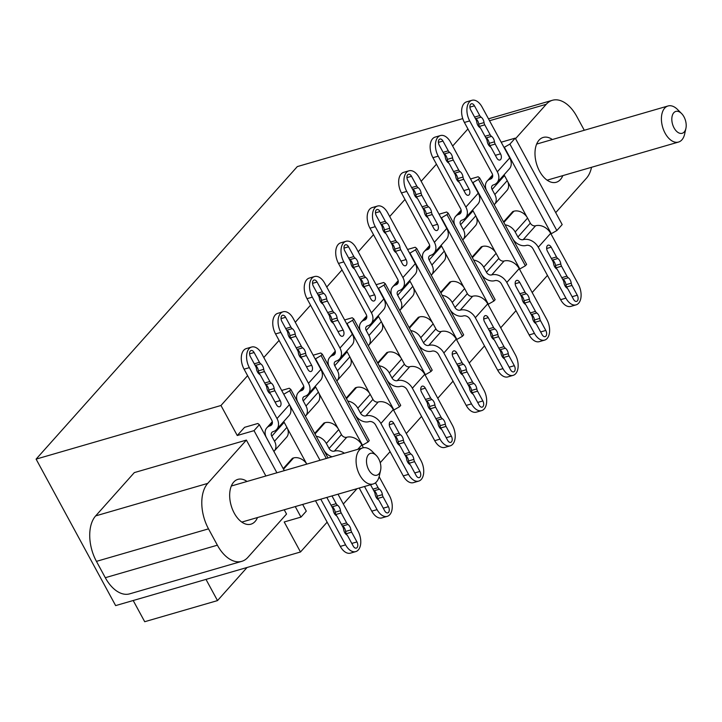 <?xml version="1.0" encoding="UTF-8"?>
<svg xmlns="http://www.w3.org/2000/svg" width="722" height="722" viewBox="0 0 722 722"><rect width="100%" height="100%" fill="white"/><g stroke="black" fill="none" stroke-linecap="round" stroke-linejoin="round"><path stroke-width="1.08" d="M247.601 375.666L220.968 405.493L237.258 435.51L244.577 427.325L257.808 423.489L259.36 424.68L284.306 470.645M302.662 504.443L306.299 511.14L300.966 517.105L284.206 521.97L300.496 551.987L327.138 522.159M237.258 435.51L254.027 430.655L259.36 424.68M320.026 460.284L283.701 394.176M306.552 463.677L287.473 428.534M254.027 430.655L276.905 472.793M295.262 506.591L300.966 517.105M281.679 390.449L289.287 388.237L290.831 389.438L328.032 457.956M326.317 458.461L289.594 390.828L284.08 394.068M290.831 389.438L289.594 390.828M504.028 147.45L509.912 144.093L515.246 138.128L562.185 224.578L556.852 230.544L550.967 233.901M470.527 178.966L478.135 176.755L479.679 177.955L526.618 264.405L525.381 265.795L519.488 269.144M439.048 214.208L446.656 212.006L448.209 213.198L495.148 299.657L493.902 301.038L488.018 304.395M407.578 249.46L415.186 247.249L416.729 248.449L463.668 334.9L462.432 336.29L456.539 339.638M376.099 284.703L383.707 282.501L385.259 283.692L432.198 370.151L430.953 371.532L425.068 374.889M344.629 319.954L352.237 317.743L353.78 318.943L400.719 405.394L399.483 406.784L393.589 410.132M313.149 355.197L320.758 352.995L322.31 354.186L369.249 440.646L368.003 442.026L362.119 445.384M205.996 579.396L217.502 600.596L144.707 621.714L133.2 600.514M300.496 551.987L115.637 605.605L36.1 459.12L297.311 166.592L462.757 118.607M515.246 138.128L501.185 142.207M509.912 144.093L556.852 230.544M504.398 147.342L551.346 233.793M507.792 181.809L526.879 216.952M479.679 177.955L478.442 179.345L525.381 265.795M478.442 179.345L472.928 182.585L519.867 269.035M476.321 217.051L495.4 252.195M493.902 301.038L446.963 214.587L441.449 217.836L488.397 304.287M444.842 252.303L463.93 287.446M448.209 213.198L446.963 214.587M462.432 336.29L415.493 249.839L409.979 253.079L456.918 339.53M413.372 287.546L432.451 322.689M416.729 248.449L415.493 249.839M430.953 371.532L384.014 285.082L378.499 288.331L425.448 374.781M381.902 322.797L400.981 357.941M385.259 283.692L384.014 285.082M399.483 406.784L352.544 320.333L347.029 323.573L393.968 410.024M350.423 358.04L369.502 393.183M353.78 318.943L352.544 320.333M368.003 442.026L321.064 355.576L315.55 358.825L362.498 445.275M338.031 428.435L318.953 393.291M322.31 354.186L321.064 355.576M217.502 600.596L247.068 567.483M95.665 515.896L207.728 483.388A34.16 20.171 73.8 0 0 208.505 528.856L217.367 545.191A34.16 20.171 73.8 0 0 241.753 561.346L129.689 593.845A34.16 20.171 -106.2 0 1 105.304 577.699L96.441 561.364A34.16 20.171 -106.2 0 1 95.665 515.896L134.319 472.603L246.392 440.095L265.877 475.988M207.728 483.388L246.392 440.095M241.753 561.346A34.16 20.171 73.8 0 0 247.89 557.357L286.544 514.055L284.224 509.786M257.501 517.539A23.339 13.781 -106.2 0 1 250.913 524.19A23.339 13.781 -106.2 0 1 231.175 505.617A23.339 13.781 -106.2 0 1 237.908 479.363A23.339 13.781 -106.2 0 1 247.032 481.457M555.705 212.647L586.426 178.244A34.16 20.171 73.8 0 0 591.526 167.296M584.288 130.267L576.779 116.441A34.16 20.171 73.8 0 0 552.393 100.286A34.16 20.171 73.8 0 0 546.265 104.275L515.544 138.678M562.826 175.617A23.339 13.781 -106.2 0 1 556.238 182.269A23.339 13.781 -106.2 0 1 536.5 163.695A23.339 13.781 -106.2 0 1 543.233 137.433A23.339 13.781 -106.2 0 1 552.366 139.526M334.557 513.847L335.333 512.972M343.338 504.01L357.038 488.668M380.223 462.703L390.088 451.665M397.506 443.353L398.282 442.478M406.287 433.516L421.558 416.413M428.985 408.101L429.761 407.235M437.767 398.273L453.037 381.171M460.455 372.859L461.232 371.983M469.237 363.022L484.507 345.919M491.935 337.607L492.711 336.741M500.716 327.779L515.986 310.677M523.405 302.365L524.181 301.489M532.186 292.527L547.457 275.425M554.884 267.113L555.66 266.247M476.529 119.292L476.069 119.816M467.919 128.94L452.649 146.043M445.059 154.544L444.599 155.059M436.449 164.183L421.179 181.285M413.58 189.787L413.119 190.31M404.97 199.434L389.7 216.537M382.109 225.038L381.649 225.553M373.5 234.677L358.229 251.779M350.63 260.281L350.17 260.804M342.02 269.929L326.75 287.031M319.16 295.533L318.7 296.047M310.55 305.171L295.28 322.274M287.681 330.775L287.221 331.299M279.071 340.423L263.801 357.525M256.211 366.027L255.75 366.541M36.1 459.12L220.968 405.493M472.062 257.14L481.294 246.798M503.541 221.898L512.773 211.555L513.883 211.221A11.101 8.402 -138.2 0 1 527.574 218.089L515.183 231.97L517.918 237.015A4.269 3.231 -138.2 0 0 523.188 239.65L535.58 225.778A4.269 3.231 41.8 0 1 530.309 223.134L527.574 218.089M346.163 398.129L355.395 387.786L356.515 387.452A11.101 8.402 -138.2 0 1 370.196 394.329L357.805 408.201L360.549 413.246A4.269 3.231 -138.2 0 0 365.81 415.89L378.202 402.01A4.269 3.231 41.8 0 1 372.94 399.365L370.196 394.329M377.642 362.886L386.875 352.544L387.985 352.21A11.101 8.402 -138.2 0 1 401.676 359.078L389.284 372.958L392.019 378.003A4.269 3.231 -138.2 0 0 397.29 380.638L409.681 366.767A4.269 3.231 41.8 0 1 404.41 364.123L401.676 359.078M409.112 327.635L418.345 317.292M440.591 292.392L449.824 282.049M314.693 433.38L323.925 423.038L325.035 422.704A11.101 8.402 -138.2 0 1 338.726 429.572L326.335 443.452L329.07 448.497A4.269 3.231 -138.2 0 0 334.34 451.133L346.731 437.261A4.269 3.231 41.8 0 1 341.461 434.617L338.726 429.572M283.214 468.623L292.446 458.28L293.565 457.947A11.101 8.402 -138.2 0 1 306.832 464.111M473.668 260.1A11.101 8.402 41.8 0 1 483.704 267.212L486.447 272.257A4.269 3.231 -138.2 0 0 491.709 274.901L504.1 261.021A4.269 3.231 41.8 0 1 498.839 258.377L496.095 253.341A11.101 8.402 -138.2 0 0 482.413 246.464L481.285 246.816M442.189 295.343A11.101 8.402 41.8 0 1 452.234 302.464L454.968 307.509A4.269 3.231 -138.2 0 0 460.239 310.144L472.63 296.273A4.269 3.231 41.8 0 1 467.36 293.628L464.625 288.583A11.101 8.402 -138.2 0 0 450.934 281.715L449.806 282.058M410.719 330.595A11.101 8.402 41.8 0 1 420.755 337.706L423.498 342.751A4.269 3.231 -138.2 0 0 428.76 345.396L441.151 331.515A4.269 3.231 41.8 0 1 435.889 328.871L433.146 323.835A11.101 8.402 -138.2 0 0 419.464 316.958L418.336 317.31M276.652 429.455L289.044 415.583A12.238 9.26 41.8 0 0 289.405 404.672L261.761 353.762A14.232 8.402 73.8 0 0 251.599 347.038A14.232 8.402 73.8 0 0 249.045 348.699A14.232 8.402 73.8 0 0 249.37 367.642L277.013 418.552A12.238 9.26 -138.2 0 1 276.652 429.455A12.238 9.26 -138.2 0 1 273.133 431.63A4.269 3.231 -138.2 0 0 271.905 432.388A4.269 3.231 -138.2 0 0 271.779 436.187L274.522 441.232A11.101 8.402 41.8 0 1 274.198 451.124A11.101 8.402 41.8 0 1 273.891 451.449M274.198 451.124L286.589 437.243A11.101 8.402 -138.2 0 0 286.914 427.361L284.17 422.316A4.269 3.231 41.8 0 1 283.809 421.449M269.487 443.344A4.269 3.231 -138.2 0 0 269.225 442.767L266.49 437.731A11.101 8.402 41.8 0 1 266.806 427.839A11.101 8.402 41.8 0 1 270.001 425.863L272.338 423.254M308.132 394.212L320.523 380.332A12.238 9.26 41.8 0 0 320.875 369.429L293.24 318.519A14.232 8.402 73.8 0 0 283.078 311.787A14.232 8.402 73.8 0 0 280.524 313.447A14.232 8.402 73.8 0 0 280.849 332.391L308.484 383.301A12.238 9.26 -138.2 0 1 308.132 394.212A12.238 9.26 -138.2 0 1 304.612 396.378A4.269 3.231 -138.2 0 0 303.375 397.145A4.269 3.231 -138.2 0 0 303.258 400.945L305.993 405.99A11.101 8.402 41.8 0 1 305.668 415.881A11.101 8.402 41.8 0 1 305.361 416.197M305.668 415.881L318.059 402.001A11.101 8.402 -138.2 0 0 318.384 392.109L315.649 387.064A4.269 3.231 41.8 0 1 315.279 386.198M300.966 408.101A4.269 3.231 -138.2 0 0 300.695 407.524L297.96 402.479A11.101 8.402 41.8 0 1 298.285 392.587A11.101 8.402 41.8 0 1 301.48 390.62L303.818 388.003M339.602 358.96L351.993 345.089A12.238 9.26 41.8 0 0 352.354 334.178L324.71 283.268A14.232 8.402 73.8 0 0 314.548 276.544A14.232 8.402 73.8 0 0 311.994 278.205A14.232 8.402 73.8 0 0 312.319 297.148L339.963 348.058A12.238 9.26 -138.2 0 1 339.602 358.96A12.238 9.26 -138.2 0 1 336.082 361.135A4.269 3.231 -138.2 0 0 334.855 361.893A4.269 3.231 -138.2 0 0 334.728 365.693L337.472 370.738A11.101 8.402 41.8 0 1 337.147 380.629A11.101 8.402 41.8 0 1 336.84 380.954M337.147 380.629L349.538 366.749A11.101 8.402 -138.2 0 0 349.863 356.867L347.12 351.822A4.269 3.231 41.8 0 1 346.759 350.955M332.436 372.85A4.269 3.231 -138.2 0 0 332.174 372.272L329.44 367.236A11.101 8.402 41.8 0 1 329.755 357.345A11.101 8.402 41.8 0 1 332.95 355.368L335.288 352.76M371.081 323.718L383.472 309.837A12.238 9.26 41.8 0 0 383.824 298.935L356.19 248.025A14.232 8.402 73.8 0 0 346.028 241.292A14.232 8.402 73.8 0 0 343.473 242.953A14.232 8.402 73.8 0 0 343.798 261.896L371.433 312.807A12.238 9.26 -138.2 0 1 371.081 323.718A12.238 9.26 -138.2 0 1 367.561 325.893A4.269 3.231 -138.2 0 0 366.325 326.651A4.269 3.231 -138.2 0 0 366.207 330.45L368.942 335.495A11.101 8.402 41.8 0 1 368.617 345.387A11.101 8.402 41.8 0 1 368.31 345.703M368.617 345.387L381.008 331.506A11.101 8.402 -138.2 0 0 381.333 321.615L378.599 316.57A4.269 3.231 41.8 0 1 378.229 315.704M363.915 337.607A4.269 3.231 -138.2 0 0 363.644 337.03L360.91 331.985A11.101 8.402 41.8 0 1 361.235 322.093A11.101 8.402 41.8 0 1 364.43 320.126L366.767 317.509M395.385 302.356A4.269 3.231 -138.2 0 0 395.124 301.778L392.389 296.742A11.101 8.402 41.8 0 1 392.705 286.851A11.101 8.402 41.8 0 1 395.9 284.874L398.237 282.266M402.551 288.466L414.942 274.595A12.238 9.26 41.8 0 0 415.303 263.683L387.66 212.773A14.232 8.402 73.8 0 0 377.498 206.05A14.232 8.402 73.8 0 0 374.944 207.71A14.232 8.402 73.8 0 0 375.269 226.654L402.912 277.564A12.238 9.26 -138.2 0 1 402.551 288.466A12.238 9.26 -138.2 0 1 399.031 290.641A4.269 3.231 -138.2 0 0 397.804 291.399A4.269 3.231 -138.2 0 0 397.678 295.199L400.421 300.244A11.101 8.402 41.8 0 1 400.096 310.135L412.488 296.255A11.101 8.402 -138.2 0 0 412.813 286.372L410.069 281.327A4.269 3.231 41.8 0 1 409.708 280.461M434.03 253.223L446.422 239.343A12.238 9.26 41.8 0 0 446.774 228.441L419.139 177.531A14.232 8.402 73.8 0 0 408.977 170.798A14.232 8.402 73.8 0 0 406.423 172.459A14.232 8.402 73.8 0 0 406.748 191.402L434.382 242.312A12.238 9.26 -138.2 0 1 434.03 253.223A12.238 9.26 -138.2 0 1 430.511 255.398A4.269 3.231 -138.2 0 0 429.274 256.157A4.269 3.231 -138.2 0 0 429.157 259.956L431.891 265.001A11.101 8.402 41.8 0 1 431.566 274.892A11.101 8.402 41.8 0 1 431.26 275.208M431.566 274.892L443.958 261.012A11.101 8.402 -138.2 0 0 444.283 251.121L441.548 246.076A4.269 3.231 41.8 0 1 441.178 245.209M426.864 267.113A4.269 3.231 -138.2 0 0 426.594 266.535L423.859 261.49A11.101 8.402 41.8 0 1 424.184 251.599A11.101 8.402 41.8 0 1 427.379 249.632L429.716 247.014M458.335 231.861A4.269 3.231 -138.2 0 0 458.073 231.284L455.338 226.248A11.101 8.402 41.8 0 1 455.654 216.356A11.101 8.402 41.8 0 1 458.849 214.38L461.187 211.772M465.5 217.972L477.892 204.1A12.238 9.26 41.8 0 0 478.253 193.189L450.609 142.279A14.232 8.402 73.8 0 0 440.447 135.555A14.232 8.402 73.8 0 0 437.893 137.216A14.232 8.402 73.8 0 0 438.218 156.16L465.861 207.07A12.238 9.26 -138.2 0 1 465.5 217.972A12.238 9.26 -138.2 0 1 461.981 220.147A4.269 3.231 -138.2 0 0 460.753 220.905A4.269 3.231 -138.2 0 0 460.627 224.704L463.371 229.749A11.101 8.402 41.8 0 1 463.046 239.641A11.101 8.402 41.8 0 1 462.739 239.966M463.046 239.641L475.437 225.76A11.101 8.402 -138.2 0 0 475.762 215.878L473.018 210.833A4.269 3.231 41.8 0 1 472.657 209.967M496.98 182.729L509.371 168.849A12.238 9.26 41.8 0 0 509.723 157.947L482.088 107.036A14.232 8.402 73.8 0 0 471.926 100.304A14.232 8.402 73.8 0 0 469.372 101.964A14.232 8.402 73.8 0 0 469.697 120.908L497.332 171.818A12.238 9.26 -138.2 0 1 496.98 182.729A12.238 9.26 -138.2 0 1 493.46 184.904A4.269 3.231 -138.2 0 0 492.223 185.662A4.269 3.231 -138.2 0 0 492.106 189.462L494.841 194.507A11.101 8.402 41.8 0 1 494.516 204.398L506.907 190.518A11.101 8.402 -138.2 0 0 507.232 180.626L504.498 175.581A4.269 3.231 41.8 0 1 504.127 174.715M489.814 196.619A4.269 3.231 -138.2 0 0 489.543 196.041L486.808 190.996A11.101 8.402 41.8 0 1 487.133 181.105A11.101 8.402 41.8 0 1 490.328 179.137L492.666 176.52M523.188 239.65A12.238 9.26 -138.2 0 1 538.278 247.231L565.922 298.141A14.232 8.402 73.8 0 0 576.084 304.865L570.786 306.408A14.232 8.402 -106.2 0 1 560.624 299.675L532.98 248.765A5.406 4.097 41.8 0 0 526.311 245.417A11.101 8.402 41.8 0 1 512.629 238.549L509.885 233.504A4.269 3.231 -138.2 0 0 509.542 232.953M505.138 224.849A11.101 8.402 41.8 0 1 515.183 231.97M491.709 274.901A12.238 9.26 -138.2 0 1 506.799 282.473L534.442 333.383A14.232 8.402 73.8 0 0 544.605 340.116L539.307 341.65A14.232 8.402 -106.2 0 1 529.154 334.918L501.51 284.008A5.406 4.097 41.8 0 0 494.841 280.659A11.101 8.402 41.8 0 1 481.15 273.791L478.415 268.746A4.269 3.231 -138.2 0 0 478.063 268.196M460.239 310.144A12.238 9.26 -138.2 0 1 475.329 317.725L502.972 368.635A14.232 8.402 73.8 0 0 513.134 375.359L507.837 376.902A14.232 8.402 -106.2 0 1 497.675 370.169L470.031 319.259A5.406 4.097 41.8 0 0 463.362 315.911A11.101 8.402 41.8 0 1 449.68 309.043L446.936 303.998A4.269 3.231 -138.2 0 0 446.593 303.448M428.76 345.396A12.238 9.26 -138.2 0 1 443.849 352.968L471.493 403.878A14.232 8.402 73.8 0 0 481.655 410.61L476.358 412.145A14.232 8.402 -106.2 0 1 466.204 405.412L438.561 354.502A5.406 4.097 41.8 0 0 431.891 351.154A11.101 8.402 41.8 0 1 418.2 344.286L415.466 339.241A4.269 3.231 -138.2 0 0 415.114 338.69M397.29 380.638A12.238 9.26 -138.2 0 1 412.379 388.219L440.023 439.129A14.232 8.402 73.8 0 0 450.185 445.853L444.887 447.396A14.232 8.402 -106.2 0 1 434.725 440.664L407.082 389.754A5.406 4.097 41.8 0 0 400.412 386.405A11.101 8.402 41.8 0 1 386.73 379.537L383.987 374.492A4.269 3.231 -138.2 0 0 383.644 373.942M379.24 365.837A11.101 8.402 41.8 0 1 389.284 372.958M347.769 401.089A11.101 8.402 41.8 0 1 357.805 408.201M365.81 415.89A12.238 9.26 -138.2 0 1 380.9 423.462L408.544 474.372A14.232 8.402 73.8 0 0 418.706 481.105L413.408 482.639A14.232 8.402 -106.2 0 1 403.255 475.906L375.611 424.996A5.406 4.097 41.8 0 0 368.942 421.648A11.101 8.402 41.8 0 1 355.251 414.78L352.517 409.735A4.269 3.231 -138.2 0 0 352.165 409.184M332.084 456.782A11.101 8.402 41.8 0 1 323.781 450.032L321.037 444.987A4.269 3.231 -138.2 0 0 320.694 444.436M316.29 436.332A11.101 8.402 41.8 0 1 326.335 443.452M685.9 128.435L684.646 134.048A18.79 11.092 -106.2 0 1 678.509 142.063A18.79 11.092 -106.2 0 1 662.625 127.108A18.79 11.092 -106.2 0 1 668.04 105.972A18.79 11.092 -106.2 0 1 677.507 109.464L681.577 113.534A11.39 6.724 73.8 0 0 672.227 115.836A11.39 6.724 73.8 0 0 676.767 131.485A11.39 6.724 73.8 0 0 685.9 128.435A11.39 6.724 73.8 0 0 683.969 116.802A11.39 6.724 73.8 0 0 681.577 113.534M380.575 470.356L379.312 475.978A18.79 11.092 -106.2 0 1 373.184 483.984A18.79 11.092 -106.2 0 1 357.291 469.029A18.79 11.092 -106.2 0 1 362.715 447.902A18.79 11.092 -106.2 0 1 372.182 451.385L376.252 455.456A11.39 6.724 73.8 0 0 366.902 457.766A11.39 6.724 73.8 0 0 371.442 473.406A11.39 6.724 73.8 0 0 380.575 470.356A11.39 6.724 73.8 0 0 378.644 458.732A11.39 6.724 73.8 0 0 376.252 455.456M249.37 367.642L244.072 369.177L271.716 420.087A5.406 4.097 41.8 0 1 271.562 424.906A5.406 4.097 41.8 0 1 270.001 425.863M280.849 332.391L275.551 333.934L303.195 384.844A5.406 4.097 41.8 0 1 303.032 389.654A5.406 4.097 41.8 0 1 301.48 390.62M312.319 297.148L307.021 298.682L334.665 349.592A5.406 4.097 41.8 0 1 334.512 354.412A5.406 4.097 41.8 0 1 332.95 355.368M343.798 261.896L338.501 263.44L366.144 314.35A5.406 4.097 41.8 0 1 365.982 319.16A5.406 4.097 41.8 0 1 364.43 320.126M375.269 226.654L369.971 228.188L397.614 279.098A5.406 4.097 41.8 0 1 397.461 283.917A5.406 4.097 41.8 0 1 395.9 284.874M406.748 191.402L401.45 192.945L429.094 243.855A5.406 4.097 41.8 0 1 428.931 248.666A5.406 4.097 41.8 0 1 427.379 249.632M438.218 156.16L432.92 157.694L460.564 208.604A5.406 4.097 41.8 0 1 460.41 213.423A5.406 4.097 41.8 0 1 458.849 214.38M469.697 120.908L464.399 122.451L492.043 173.361A5.406 4.097 41.8 0 1 491.881 178.172A5.406 4.097 41.8 0 1 490.328 179.137M535.58 225.778A12.238 9.26 41.8 0 1 550.669 233.35L578.313 284.26A14.232 8.402 73.8 0 1 578.638 303.204A14.232 8.402 73.8 0 1 576.084 304.865M504.1 261.021A12.238 9.26 41.8 0 1 519.19 268.602L546.834 319.512A14.232 8.402 73.8 0 1 547.159 338.456A14.232 8.402 73.8 0 1 544.605 340.116M472.63 296.273A12.238 9.26 41.8 0 1 487.72 303.845L515.364 354.755A14.232 8.402 73.8 0 1 515.688 373.698A14.232 8.402 73.8 0 1 513.134 375.359M441.151 331.515A12.238 9.26 41.8 0 1 456.241 339.096L483.884 390.006A14.232 8.402 73.8 0 1 484.209 408.95A14.232 8.402 73.8 0 1 481.655 410.61M409.681 366.767A12.238 9.26 41.8 0 1 424.771 374.339L452.414 425.249A14.232 8.402 73.8 0 1 452.739 444.192A14.232 8.402 73.8 0 1 450.185 445.853M378.202 402.01A12.238 9.26 41.8 0 1 393.291 409.591L420.935 460.501A14.232 8.402 73.8 0 1 421.26 479.444A14.232 8.402 73.8 0 1 418.706 481.105M346.731 437.261A12.238 9.26 41.8 0 1 361.821 444.833L363.401 447.739M344.394 453.217A12.238 9.26 -138.2 0 0 334.34 451.133M364.52 486.502L377.074 509.624A14.232 8.402 73.8 0 0 387.236 516.347A14.232 8.402 73.8 0 0 389.79 514.687A14.232 8.402 73.8 0 0 389.465 495.743L379.131 476.71M387.236 516.347L381.938 517.891A14.232 8.402 -106.2 0 1 371.776 511.158L359.222 488.036M320.794 499.182L345.594 544.866A14.232 8.402 73.8 0 0 355.756 551.599A14.232 8.402 73.8 0 0 358.311 549.938A14.232 8.402 73.8 0 0 357.986 530.995L338.004 494.191M355.756 551.599L350.468 553.133A14.232 8.402 -106.2 0 1 340.306 546.401L315.496 500.716M280.199 400.566A4.269 2.518 -106.2 0 1 279.531 406.748A4.269 2.518 -106.2 0 1 276.481 404.726L271.174 394.952A3.989 2.356 73.8 0 0 269.829 393.382A5.695 3.366 -106.2 0 1 266.869 387.94A3.989 2.356 73.8 0 0 266.147 385.683L260.741 375.738A3.989 2.356 73.8 0 0 259.397 374.177A5.695 3.366 -106.2 0 1 256.445 368.725A3.989 2.356 73.8 0 0 255.714 366.478L250.408 356.695A4.269 2.518 -106.2 0 1 251.075 350.513A4.269 2.518 -106.2 0 1 254.117 352.535L259.433 362.309A3.989 2.356 73.8 0 0 260.768 363.879A5.695 3.366 -106.2 0 1 263.729 369.33A3.989 2.356 73.8 0 0 264.46 371.577L269.857 381.523A3.989 2.356 73.8 0 0 271.201 383.084A5.695 3.366 -106.2 0 1 274.161 388.535A3.989 2.356 73.8 0 0 274.892 390.792L280.199 400.566L275.037 402.064M244.072 369.177A14.232 8.402 -106.2 0 1 243.756 350.233A14.232 8.402 -106.2 0 1 246.31 348.573L251.599 347.038M260.055 374.754L259.162 373.112A3.989 2.356 -106.2 0 1 258.431 370.864A5.695 3.366 73.8 0 0 255.48 365.413A3.989 2.356 -106.2 0 1 254.821 364.836M270.488 393.968L269.595 392.326A3.989 2.356 -106.2 0 1 268.864 390.07A5.695 3.366 73.8 0 0 265.904 384.627A3.989 2.356 -106.2 0 1 265.254 384.041M311.669 365.314A4.269 2.518 -106.2 0 1 311.002 371.496A4.269 2.518 -106.2 0 1 307.951 369.483L302.644 359.7A3.989 2.356 73.8 0 0 301.309 358.139A5.695 3.366 -106.2 0 1 298.348 352.688A3.989 2.356 73.8 0 0 297.617 350.441L292.22 340.495A3.989 2.356 73.8 0 0 290.876 338.925A5.695 3.366 -106.2 0 1 287.916 333.474A3.989 2.356 73.8 0 0 287.185 331.227L281.878 321.452A4.269 2.518 -106.2 0 1 282.546 315.27A4.269 2.518 -106.2 0 1 285.596 317.292L290.903 327.066A3.989 2.356 73.8 0 0 292.248 328.627A5.695 3.366 -106.2 0 1 295.208 334.078A3.989 2.356 73.8 0 0 295.93 336.326L301.336 346.28A3.989 2.356 73.8 0 0 302.68 347.842A5.695 3.366 -106.2 0 1 305.632 353.293A3.989 2.356 73.8 0 0 306.363 355.54L311.669 365.314L306.507 366.812M275.551 333.934A14.232 8.402 -106.2 0 1 275.226 314.982A14.232 8.402 -106.2 0 1 277.78 313.321L283.078 311.787M291.535 339.511L290.641 337.86A3.989 2.356 -106.2 0 1 289.91 335.613A5.695 3.366 73.8 0 0 286.95 330.162A3.989 2.356 -106.2 0 1 286.291 329.584M301.958 358.717L301.074 357.074A3.989 2.356 -106.2 0 1 300.343 354.827A5.695 3.366 73.8 0 0 297.383 349.376A3.989 2.356 -106.2 0 1 296.724 348.798M343.149 330.071A4.269 2.518 -106.2 0 1 342.481 336.253A4.269 2.518 -106.2 0 1 339.43 334.232L334.124 324.458A3.989 2.356 73.8 0 0 332.779 322.887A5.695 3.366 -106.2 0 1 329.819 317.445A3.989 2.356 73.8 0 0 329.088 315.189L323.691 305.244A3.989 2.356 73.8 0 0 322.346 303.682A5.695 3.366 -106.2 0 1 319.395 298.231A3.989 2.356 73.8 0 0 318.664 295.984L313.357 286.201A4.269 2.518 -106.2 0 1 314.025 280.019A4.269 2.518 -106.2 0 1 317.066 282.04L322.382 291.814A3.989 2.356 73.8 0 0 323.718 293.385A5.695 3.366 -106.2 0 1 326.678 298.836A3.989 2.356 73.8 0 0 327.409 301.083L332.806 311.029A3.989 2.356 73.8 0 0 334.151 312.59A5.695 3.366 -106.2 0 1 337.111 318.041A3.989 2.356 73.8 0 0 337.842 320.297L343.149 330.071L337.986 331.569M307.021 298.682A14.232 8.402 -106.2 0 1 306.706 279.739A14.232 8.402 -106.2 0 1 309.26 278.078L314.548 276.544M323.005 304.26L322.111 302.617A3.989 2.356 -106.2 0 1 321.38 300.37A5.695 3.366 73.8 0 0 318.429 294.919A3.989 2.356 -106.2 0 1 317.77 294.341M333.438 323.474L332.544 321.832A3.989 2.356 -106.2 0 1 331.813 319.575A5.695 3.366 73.8 0 0 328.853 314.133A3.989 2.356 -106.2 0 1 328.203 313.547M374.619 294.82A4.269 2.518 -106.2 0 1 373.951 301.002A4.269 2.518 -106.2 0 1 370.9 298.989L365.594 289.206A3.989 2.356 73.8 0 0 364.258 287.645A5.695 3.366 -106.2 0 1 361.298 282.194A3.989 2.356 73.8 0 0 360.567 279.946L355.17 270.001A3.989 2.356 73.8 0 0 353.825 268.431A5.695 3.366 -106.2 0 1 350.865 262.979A3.989 2.356 73.8 0 0 350.134 260.732L344.827 250.958A4.269 2.518 -106.2 0 1 345.495 244.776A4.269 2.518 -106.2 0 1 348.546 246.798L353.852 256.572A3.989 2.356 73.8 0 0 355.197 258.133A5.695 3.366 -106.2 0 1 358.157 263.584A3.989 2.356 73.8 0 0 358.879 265.831L364.285 275.786A3.989 2.356 73.8 0 0 365.63 277.347A5.695 3.366 -106.2 0 1 368.581 282.798A3.989 2.356 73.8 0 0 369.312 285.046L374.619 294.82L369.456 296.318M338.501 263.44A14.232 8.402 -106.2 0 1 338.176 244.487A14.232 8.402 -106.2 0 1 340.73 242.827L346.028 241.292M354.484 269.017L353.59 267.366A3.989 2.356 -106.2 0 1 352.859 265.118A5.695 3.366 73.8 0 0 349.899 259.667A3.989 2.356 -106.2 0 1 349.24 259.09M364.908 288.222L364.023 286.58A3.989 2.356 -106.2 0 1 363.292 284.333A5.695 3.366 73.8 0 0 360.332 278.882A3.989 2.356 -106.2 0 1 359.673 278.304M369.971 228.188A14.232 8.402 -106.2 0 1 369.655 209.245A14.232 8.402 -106.2 0 1 372.209 207.584L377.498 206.05M385.954 233.766L385.061 232.123A3.989 2.356 -106.2 0 1 384.33 229.876A5.695 3.366 73.8 0 0 381.378 224.425A3.989 2.356 -106.2 0 1 380.72 223.847M396.387 252.98L395.494 251.337A3.989 2.356 -106.2 0 1 394.763 249.081A5.695 3.366 73.8 0 0 391.802 243.639A3.989 2.356 -106.2 0 1 391.153 243.052M406.098 259.577A4.269 2.518 -106.2 0 1 405.43 265.759A4.269 2.518 -106.2 0 1 402.38 263.738L397.073 253.963A3.989 2.356 73.8 0 0 395.728 252.393A5.695 3.366 -106.2 0 1 392.768 246.951A3.989 2.356 73.8 0 0 392.037 244.695L386.64 234.749A3.989 2.356 73.8 0 0 385.295 233.188A5.695 3.366 -106.2 0 1 382.344 227.737A3.989 2.356 73.8 0 0 381.613 225.49L376.297 215.707A4.269 2.518 -106.2 0 1 376.974 209.524A4.269 2.518 -106.2 0 1 380.016 211.546L385.331 221.32A3.989 2.356 73.8 0 0 386.667 222.89A5.695 3.366 -106.2 0 1 389.627 228.342A3.989 2.356 73.8 0 0 390.358 230.589L395.755 240.534A3.989 2.356 73.8 0 0 397.1 242.096A5.695 3.366 -106.2 0 1 400.06 247.547A3.989 2.356 73.8 0 0 400.791 249.803L406.098 259.577L400.936 261.075M437.568 224.325A4.269 2.518 -106.2 0 1 436.9 230.508A4.269 2.518 -106.2 0 1 433.85 228.495L428.543 218.712A3.989 2.356 73.8 0 0 427.207 217.151A5.695 3.366 -106.2 0 1 424.247 211.699A3.989 2.356 73.8 0 0 423.516 209.452L418.11 199.507A3.989 2.356 73.8 0 0 416.774 197.936A5.695 3.366 -106.2 0 1 413.814 192.485A3.989 2.356 73.8 0 0 413.083 190.238L407.777 180.464A4.269 2.518 -106.2 0 1 408.444 174.282A4.269 2.518 -106.2 0 1 411.495 176.303L416.802 186.077A3.989 2.356 73.8 0 0 418.146 187.639A5.695 3.366 -106.2 0 1 421.106 193.09A3.989 2.356 73.8 0 0 421.828 195.337L427.234 205.292A3.989 2.356 73.8 0 0 428.579 206.853A5.695 3.366 -106.2 0 1 431.53 212.304A3.989 2.356 73.8 0 0 432.261 214.551L437.568 224.325L432.406 225.824M401.45 192.945A14.232 8.402 -106.2 0 1 401.125 173.993A14.232 8.402 -106.2 0 1 403.679 172.332L408.977 170.798M417.433 198.523L416.54 196.871A3.989 2.356 -106.2 0 1 415.809 194.624A5.695 3.366 73.8 0 0 412.849 189.173A3.989 2.356 -106.2 0 1 412.19 188.595M427.857 217.728L426.973 216.086A3.989 2.356 -106.2 0 1 426.242 213.838A5.695 3.366 73.8 0 0 423.282 208.387A3.989 2.356 -106.2 0 1 422.623 207.81M469.047 189.083A4.269 2.518 -106.2 0 1 468.379 195.265A4.269 2.518 -106.2 0 1 465.329 193.243L460.022 183.469A3.989 2.356 73.8 0 0 458.678 181.899A5.695 3.366 -106.2 0 1 455.717 176.457A3.989 2.356 73.8 0 0 454.986 174.201L449.589 164.255A3.989 2.356 73.8 0 0 448.245 162.694A5.695 3.366 -106.2 0 1 445.284 157.243A3.989 2.356 73.8 0 0 444.562 154.995L439.247 145.212A4.269 2.518 -106.2 0 1 439.924 139.03A4.269 2.518 -106.2 0 1 442.965 141.052L448.281 150.826A3.989 2.356 73.8 0 0 449.616 152.396A5.695 3.366 -106.2 0 1 452.577 157.847A3.989 2.356 73.8 0 0 453.308 160.094L458.705 170.04A3.989 2.356 73.8 0 0 460.049 171.601A5.695 3.366 -106.2 0 1 463.01 177.052A3.989 2.356 73.8 0 0 463.741 179.309L469.047 189.083L463.885 190.581M432.92 157.694A14.232 8.402 -106.2 0 1 432.604 138.75A14.232 8.402 -106.2 0 1 435.158 137.09L440.447 135.555M448.903 163.271L448.01 161.629A3.989 2.356 -106.2 0 1 447.279 159.381A5.695 3.366 73.8 0 0 444.328 153.93A3.989 2.356 -106.2 0 1 443.669 153.353M459.336 182.485L458.443 180.843A3.989 2.356 -106.2 0 1 457.712 178.587A5.695 3.366 73.8 0 0 454.752 173.145A3.989 2.356 -106.2 0 1 454.102 172.558M464.399 122.451A14.232 8.402 -106.2 0 1 464.075 103.499A14.232 8.402 -106.2 0 1 466.629 101.838L471.926 100.304M480.383 128.029L479.489 126.386A3.989 2.356 -106.2 0 1 478.758 124.13A5.695 3.366 73.8 0 0 475.798 118.679A3.989 2.356 -106.2 0 1 475.139 118.101M490.807 147.234L489.922 145.591A3.989 2.356 -106.2 0 1 489.191 143.344A5.695 3.366 73.8 0 0 486.231 137.893A3.989 2.356 -106.2 0 1 485.572 137.315M500.517 153.831A4.269 2.518 -106.2 0 1 499.85 160.013A4.269 2.518 -106.2 0 1 496.799 158.001L491.492 148.218A3.989 2.356 73.8 0 0 490.157 146.656A5.695 3.366 -106.2 0 1 487.197 141.205A3.989 2.356 73.8 0 0 486.466 138.958L481.06 129.012A3.989 2.356 73.8 0 0 479.724 127.442A5.695 3.366 -106.2 0 1 476.764 121.991A3.989 2.356 73.8 0 0 476.033 119.744L470.726 109.97A4.269 2.518 -106.2 0 1 471.394 103.787A4.269 2.518 -106.2 0 1 474.444 105.809L479.751 115.583A3.989 2.356 73.8 0 0 481.096 117.145A5.695 3.366 -106.2 0 1 484.056 122.596A3.989 2.356 73.8 0 0 484.778 124.843L490.184 134.797A3.989 2.356 73.8 0 0 491.529 136.359A5.695 3.366 -106.2 0 1 494.48 141.81A3.989 2.356 73.8 0 0 495.211 144.057L500.517 153.831L495.355 155.329M547.484 251.337A4.269 2.518 -106.2 0 1 548.151 245.155A4.269 2.518 -106.2 0 1 551.202 247.177L556.509 256.951A3.989 2.356 73.8 0 0 557.853 258.512A5.695 3.366 -106.2 0 1 560.813 263.963A3.989 2.356 73.8 0 0 561.536 266.219L566.941 276.165A3.989 2.356 73.8 0 0 568.286 277.726A5.695 3.366 -106.2 0 1 571.237 283.177A3.989 2.356 73.8 0 0 571.968 285.425L577.275 295.208A4.269 2.518 -106.2 0 1 576.607 301.39A4.269 2.518 -106.2 0 1 573.557 299.368L568.25 289.594A3.989 2.356 73.8 0 0 566.914 288.024A5.695 3.366 -106.2 0 1 563.954 282.573A3.989 2.356 73.8 0 0 563.223 280.326L557.817 270.38A3.989 2.356 73.8 0 0 556.481 268.819A5.695 3.366 -106.2 0 1 553.521 263.368A3.989 2.356 73.8 0 0 552.79 261.111L547.484 251.337M567.564 288.601L566.68 286.959A3.989 2.356 -106.2 0 1 565.949 284.712A5.695 3.366 73.8 0 0 562.989 279.261A3.989 2.356 -106.2 0 1 562.33 278.683M557.14 269.396L556.247 267.754A3.989 2.356 -106.2 0 1 555.516 265.497A5.695 3.366 73.8 0 0 552.556 260.055A3.989 2.356 -106.2 0 1 551.897 259.469M516.004 286.589A4.269 2.518 -106.2 0 1 516.681 280.407A4.269 2.518 -106.2 0 1 519.723 282.419L525.038 292.202A3.989 2.356 73.8 0 0 526.374 293.764A5.695 3.366 -106.2 0 1 529.334 299.215A3.989 2.356 73.8 0 0 530.065 301.462L535.462 311.408A3.989 2.356 73.8 0 0 536.807 312.978A5.695 3.366 -106.2 0 1 539.767 318.42A3.989 2.356 73.8 0 0 540.498 320.676L545.805 330.45A4.269 2.518 -106.2 0 1 545.137 336.632A4.269 2.518 -106.2 0 1 542.087 334.611L536.78 324.837A3.989 2.356 73.8 0 0 535.435 323.275A5.695 3.366 -106.2 0 1 532.475 317.824A3.989 2.356 73.8 0 0 531.744 315.577L526.347 305.623A3.989 2.356 73.8 0 0 525.002 304.061A5.695 3.366 -106.2 0 1 522.042 298.61A3.989 2.356 73.8 0 0 521.32 296.363L516.004 286.589M536.094 323.853L535.201 322.211A3.989 2.356 -106.2 0 1 534.47 319.963A5.695 3.366 73.8 0 0 531.509 314.512A3.989 2.356 -106.2 0 1 530.86 313.935M525.661 304.639L524.768 302.996A3.989 2.356 -106.2 0 1 524.037 300.749A5.695 3.366 73.8 0 0 521.085 295.298A3.989 2.356 -106.2 0 1 520.427 294.72M484.534 321.832A4.269 2.518 -106.2 0 1 485.202 315.649A4.269 2.518 -106.2 0 1 488.252 317.671L493.559 327.445A3.989 2.356 73.8 0 0 494.904 329.006A5.695 3.366 -106.2 0 1 497.864 334.457A3.989 2.356 73.8 0 0 498.586 336.714L503.992 346.659A3.989 2.356 73.8 0 0 505.337 348.221A5.695 3.366 -106.2 0 1 508.288 353.672A3.989 2.356 73.8 0 0 509.019 355.919L514.326 365.702A4.269 2.518 -106.2 0 1 513.658 371.884A4.269 2.518 -106.2 0 1 510.607 369.863L505.301 360.088A3.989 2.356 73.8 0 0 503.965 358.518A5.695 3.366 -106.2 0 1 501.005 353.067A3.989 2.356 73.8 0 0 500.274 350.82L494.868 340.874A3.989 2.356 73.8 0 0 493.532 339.313A5.695 3.366 -106.2 0 1 490.572 333.862A3.989 2.356 73.8 0 0 489.841 331.606L484.534 321.832M504.615 359.096L503.73 357.453A3.989 2.356 -106.2 0 1 502.999 355.206A5.695 3.366 73.8 0 0 500.039 349.755A3.989 2.356 -106.2 0 1 499.38 349.177M494.191 339.891L493.297 338.248A3.989 2.356 -106.2 0 1 492.566 335.992A5.695 3.366 73.8 0 0 489.606 330.55A3.989 2.356 -106.2 0 1 488.947 329.963M453.055 357.083A4.269 2.518 -106.2 0 1 453.732 350.901A4.269 2.518 -106.2 0 1 456.773 352.914L462.089 362.697A3.989 2.356 73.8 0 0 463.425 364.258A5.695 3.366 -106.2 0 1 466.385 369.709A3.989 2.356 73.8 0 0 467.116 371.956L472.513 381.902A3.989 2.356 73.8 0 0 473.858 383.472A5.695 3.366 -106.2 0 1 476.818 388.914A3.989 2.356 73.8 0 0 477.549 391.171L482.856 400.945A4.269 2.518 -106.2 0 1 482.188 407.127A4.269 2.518 -106.2 0 1 479.137 405.105L473.831 395.331A3.989 2.356 73.8 0 0 472.486 393.77A5.695 3.366 -106.2 0 1 469.526 388.319A3.989 2.356 73.8 0 0 468.795 386.071L463.398 376.117A3.989 2.356 73.8 0 0 462.053 374.556A5.695 3.366 -106.2 0 1 459.093 369.104A3.989 2.356 73.8 0 0 458.371 366.857L453.055 357.083M473.145 394.347L472.251 392.705A3.989 2.356 -106.2 0 1 471.52 390.458A5.695 3.366 73.8 0 0 468.56 385.007A3.989 2.356 -106.2 0 1 467.91 384.429M462.712 375.133L461.818 373.491A3.989 2.356 -106.2 0 1 461.087 371.243A5.695 3.366 73.8 0 0 458.136 365.792A3.989 2.356 -106.2 0 1 457.477 365.215M421.585 392.326A4.269 2.518 -106.2 0 1 422.253 386.144A4.269 2.518 -106.2 0 1 425.303 388.165L430.61 397.939A3.989 2.356 73.8 0 0 431.955 399.501A5.695 3.366 -106.2 0 1 434.915 404.952A3.989 2.356 73.8 0 0 435.637 407.208L441.043 417.154A3.989 2.356 73.8 0 0 442.387 418.715A5.695 3.366 -106.2 0 1 445.339 424.166A3.989 2.356 73.8 0 0 446.07 426.413L451.376 436.196A4.269 2.518 -106.2 0 1 450.708 442.378A4.269 2.518 -106.2 0 1 447.658 440.357L442.351 430.583A3.989 2.356 73.8 0 0 441.016 429.012A5.695 3.366 -106.2 0 1 438.055 423.561A3.989 2.356 73.8 0 0 437.324 421.314L431.918 411.369A3.989 2.356 73.8 0 0 430.583 409.807A5.695 3.366 -106.2 0 1 427.623 404.356A3.989 2.356 73.8 0 0 426.892 402.1L421.585 392.326M441.665 429.59L440.781 427.947A3.989 2.356 -106.2 0 1 440.05 425.7A5.695 3.366 73.8 0 0 437.09 420.249A3.989 2.356 -106.2 0 1 436.431 419.672M431.242 410.385L430.348 408.742A3.989 2.356 -106.2 0 1 429.617 406.486A5.695 3.366 73.8 0 0 426.657 401.044A3.989 2.356 -106.2 0 1 425.998 400.457M390.106 427.577A4.269 2.518 -106.2 0 1 390.782 421.395A4.269 2.518 -106.2 0 1 393.824 423.408L399.14 433.191A3.989 2.356 73.8 0 0 400.475 434.752A5.695 3.366 -106.2 0 1 403.436 440.203A3.989 2.356 73.8 0 0 404.167 442.451L409.564 452.396A3.989 2.356 73.8 0 0 410.908 453.967A5.695 3.366 -106.2 0 1 413.868 459.409A3.989 2.356 73.8 0 0 414.599 461.665L419.906 471.439A4.269 2.518 -106.2 0 1 419.238 477.621A4.269 2.518 -106.2 0 1 416.188 475.599L410.881 465.825A3.989 2.356 73.8 0 0 409.536 464.264A5.695 3.366 -106.2 0 1 406.576 458.813A3.989 2.356 73.8 0 0 405.845 456.566L400.448 446.611A3.989 2.356 73.8 0 0 399.104 445.05A5.695 3.366 -106.2 0 1 396.152 439.599A3.989 2.356 73.8 0 0 395.421 437.351L390.106 427.577M410.195 464.842L409.302 463.199A3.989 2.356 -106.2 0 1 408.571 460.952A5.695 3.366 73.8 0 0 405.611 455.501A3.989 2.356 -106.2 0 1 404.961 454.923M399.762 445.627L398.869 443.985A3.989 2.356 -106.2 0 1 398.138 441.738A5.695 3.366 73.8 0 0 395.187 436.287A3.989 2.356 -106.2 0 1 394.528 435.709M375.467 482.81L378.093 487.648A3.989 2.356 73.8 0 0 379.438 489.209A5.695 3.366 -106.2 0 1 382.389 494.66A3.989 2.356 73.8 0 0 383.12 496.907L388.427 506.691A4.269 2.518 -106.2 0 1 387.759 512.873A4.269 2.518 -106.2 0 1 384.709 510.851L379.402 501.077A3.989 2.356 73.8 0 0 378.066 499.507A5.695 3.366 -106.2 0 1 375.106 494.056A3.989 2.356 73.8 0 0 374.375 491.808L370.539 484.751M378.716 500.084L377.832 498.442A3.989 2.356 -106.2 0 1 377.101 496.194A5.695 3.366 73.8 0 0 374.14 490.743A3.989 2.356 -106.2 0 1 373.482 490.166M331.985 495.933L336.19 503.685A3.989 2.356 73.8 0 0 337.526 505.247A5.695 3.366 -106.2 0 1 340.486 510.698A3.989 2.356 73.8 0 0 341.217 512.945L346.614 522.89A3.989 2.356 73.8 0 0 347.959 524.461A5.695 3.366 -106.2 0 1 350.919 529.903A3.989 2.356 73.8 0 0 351.65 532.159L356.957 541.933A4.269 2.518 -106.2 0 1 356.289 548.115A4.269 2.518 -106.2 0 1 353.238 546.094L347.932 536.32A3.989 2.356 73.8 0 0 346.587 534.758A5.695 3.366 -106.2 0 1 343.627 529.307A3.989 2.356 73.8 0 0 342.896 527.06L337.499 517.105A3.989 2.356 73.8 0 0 336.154 515.544A5.695 3.366 -106.2 0 1 333.203 510.093A3.989 2.356 73.8 0 0 332.472 507.846L327.165 498.072A4.269 2.518 -106.2 0 1 326.858 497.422M347.246 535.336L346.352 533.693A3.989 2.356 -106.2 0 1 345.621 531.446A5.695 3.366 73.8 0 0 342.661 525.995A3.989 2.356 -106.2 0 1 342.011 525.417M336.813 516.122L335.92 514.479A3.989 2.356 -106.2 0 1 335.188 512.232A5.695 3.366 73.8 0 0 332.237 506.781A3.989 2.356 -106.2 0 1 331.578 506.203M546.265 104.275L489.525 120.736M96.441 561.364L208.505 528.856M105.304 577.699L217.367 545.191M503.848 222.466L513.883 211.221M472.368 257.709L482.413 246.464M440.898 292.961L450.934 281.715M409.419 328.203L419.464 316.958M377.949 363.455L387.985 352.21M346.47 398.697L356.515 387.452M315 433.949L325.035 422.704M283.52 469.192L293.565 457.947M274.522 441.232L286.914 427.361M305.993 405.99L318.384 392.109M337.472 370.738L349.863 356.867M368.942 335.495L381.333 321.615M400.421 300.244L412.813 286.372M431.891 265.001L444.283 251.121M463.371 229.749L475.762 215.878M494.841 194.507L507.232 180.626M496.095 253.341L483.704 267.212M464.625 288.583L452.234 302.464M433.146 323.835L420.755 337.706M271.779 436.187L284.17 422.316M303.258 400.945L315.649 387.064M334.728 365.693L347.12 351.822M366.207 330.45L378.599 316.57M397.678 295.199L410.069 281.327M429.157 259.956L441.548 246.076M460.627 224.704L473.018 210.833M492.106 189.462L504.498 175.581M530.309 223.134L517.918 237.015M498.839 258.377L486.447 272.257M467.36 293.628L454.968 307.509M435.889 328.871L423.498 342.751M404.41 364.123L392.019 378.003M372.94 399.365L360.549 413.246M341.461 434.617L329.07 448.497M289.405 404.672L277.013 418.552M320.875 369.429L308.484 383.301M352.354 334.178L339.963 348.058M383.824 298.935L371.433 312.807M415.303 263.683L402.912 277.564M446.774 228.441L434.382 242.312M478.253 193.189L465.861 207.07M509.723 157.947L497.332 171.818M538.278 247.231L550.669 233.35M560.624 299.675L565.922 298.141M506.799 282.473L519.19 268.602M529.154 334.918L534.442 333.383M475.329 317.725L487.72 303.845M497.675 370.169L502.972 368.635M443.849 352.968L456.241 339.096M466.204 405.412L471.493 403.878M412.379 388.219L424.771 374.339M434.725 440.664L440.023 439.129M380.9 423.462L393.291 409.591M403.255 475.906L408.544 474.372M357.814 449.319L361.821 444.833M371.776 511.158L377.074 509.624M340.306 546.401L345.594 544.866M254.117 352.535L249.577 353.852M259.433 362.309L254.261 363.807M260.768 363.879L255.48 365.413M263.729 369.33L258.431 370.864M264.46 371.577L259.162 373.112M264.694 383.021L269.857 381.523M271.201 383.084L265.904 384.627M274.161 388.535L268.864 390.07M274.892 390.792L269.595 392.326M285.596 317.292L281.057 318.61M290.903 327.066L285.741 328.564M292.248 328.627L286.95 330.162M295.208 334.078L289.91 335.613M295.93 336.326L290.641 337.86M296.173 347.778L301.336 346.28M302.68 347.842L297.383 349.376M305.632 353.293L300.343 354.827M306.363 355.54L301.074 357.074M317.066 282.04L312.527 283.358M322.382 291.814L317.211 293.312M323.718 293.385L318.429 294.919M326.678 298.836L321.38 300.37M327.409 301.083L322.111 302.617M327.644 312.527L332.806 311.029M334.151 312.59L328.853 314.133M337.111 318.041L331.813 319.575M337.842 320.297L332.544 321.832M348.546 246.798L344.006 248.115M353.852 256.572L348.69 258.07M355.197 258.133L349.899 259.667M358.157 263.584L352.859 265.118M358.879 265.831L353.59 267.366M359.123 277.284L364.285 275.786M365.63 277.347L360.332 278.882M368.581 282.798L363.292 284.333M369.312 285.046L364.023 286.58M390.358 230.589L385.061 232.123M390.593 242.032L395.755 240.534M389.627 228.342L384.33 229.876M386.667 222.89L381.378 224.425M385.331 221.32L380.16 222.818M380.016 211.546L375.476 212.864M400.791 249.803L395.494 251.337M400.06 247.547L394.763 249.081M397.1 242.096L391.802 243.639M411.495 176.303L406.955 177.621M416.802 186.077L411.639 187.576M418.146 187.639L412.849 189.173M421.106 193.09L415.809 194.624M421.828 195.337L416.54 196.871M422.072 206.79L427.234 205.292M428.579 206.853L423.282 208.387M431.53 212.304L426.242 213.838M432.261 214.551L426.973 216.086M442.965 141.052L438.425 142.369M448.281 150.826L443.109 152.324M449.616 152.396L444.328 153.93M452.577 157.847L447.279 159.381M453.308 160.094L448.01 161.629M453.542 171.538L458.705 170.04M460.049 171.601L454.752 173.145M463.01 177.052L457.712 178.587M463.741 179.309L458.443 180.843M484.778 124.843L479.489 126.386M485.022 136.296L490.184 134.797M484.056 122.596L478.758 124.13M481.096 117.145L475.798 118.679M479.751 115.583L474.589 117.081M474.444 105.809L469.905 107.127M495.211 144.057L489.922 145.591M494.48 141.81L489.191 143.344M491.529 136.359L486.231 137.893M551.202 247.177L546.662 248.494M556.509 256.951L551.346 258.449M557.853 258.512L552.556 260.055M560.813 263.963L555.516 265.497M561.536 266.219L556.247 267.754M566.941 276.165L561.779 277.663M568.286 277.726L562.989 279.261M571.237 283.177L565.949 284.712M571.968 285.425L566.68 286.959M577.275 295.208L572.113 296.706M519.723 282.419L515.183 283.737M525.038 292.202L519.867 293.701M526.374 293.764L521.085 295.298M529.334 299.215L524.037 300.749M530.065 301.462L524.768 302.996M535.462 311.408L530.3 312.906M536.807 312.978L531.509 314.512M539.767 318.42L534.47 319.963M540.498 320.676L535.201 322.211M545.805 330.45L540.643 331.949M488.252 317.671L483.713 318.989M493.559 327.445L488.397 328.943M494.904 329.006L489.606 330.55M497.864 334.457L492.566 335.992M498.586 336.714L493.297 338.248M503.992 346.659L498.83 348.157M505.337 348.221L500.039 349.755M508.288 353.672L502.999 355.206M509.019 355.919L503.73 357.453M514.326 365.702L509.163 367.2M456.773 352.914L452.234 354.231M462.089 362.697L456.918 364.195M463.425 364.258L458.136 365.792M466.385 369.709L461.087 371.243M467.116 371.956L461.818 373.491M472.513 381.902L467.351 383.4M473.858 383.472L468.56 385.007M476.818 388.914L471.52 390.458M477.549 391.171L472.251 392.705M482.856 400.945L477.693 402.443M425.303 388.165L420.764 389.483M430.61 397.939L425.448 399.437M431.955 399.501L426.657 401.044M434.915 404.952L429.617 406.486M435.637 407.208L430.348 408.742M441.043 417.154L435.88 418.652M442.387 418.715L437.09 420.249M445.339 424.166L440.05 425.7M446.07 426.413L440.781 427.947M451.376 436.196L446.214 437.694M393.824 423.408L389.284 424.726M399.14 433.191L393.968 434.689M400.475 434.752L395.187 436.287M403.436 440.203L398.138 441.738M404.167 442.451L398.869 443.985M409.564 452.396L404.401 453.894M410.908 453.967L405.611 455.501M413.868 459.409L408.571 460.952M414.599 461.665L409.302 463.199M419.906 471.439L414.744 472.937M378.093 487.648L372.931 489.146M379.438 489.209L374.14 490.743M382.389 494.66L377.101 496.194M383.12 496.907L377.832 498.442M388.427 506.691L383.265 508.189M336.19 503.685L331.019 505.183M337.526 505.247L332.237 506.781M340.486 510.698L335.188 512.232M341.217 512.945L335.92 514.479M346.614 522.89L341.452 524.389M347.959 524.461L342.661 525.995M350.919 529.903L345.621 531.446M351.65 532.159L346.352 533.693M356.957 541.933L351.794 543.431M552.393 100.286L488.487 118.823M547.114 180.175L678.509 142.063M536.654 144.084L668.04 105.972M241.789 522.096L373.184 483.984M231.32 486.014L362.715 447.902M272.302 421.684L266.806 427.839M303.781 386.432L298.285 392.587M335.252 351.19L329.755 357.345M366.731 315.938L361.235 322.093M398.201 280.696L392.705 286.851M429.68 245.444L424.184 251.599M461.15 210.201L455.654 216.356M492.63 174.95L487.133 181.105"/></g></svg>
